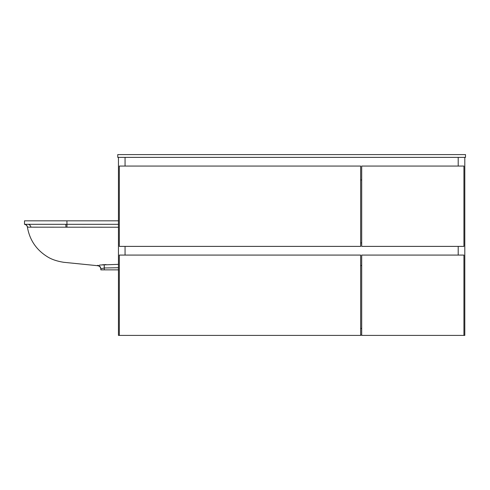 <?xml version="1.0" encoding="UTF-8"?>
<svg xmlns="http://www.w3.org/2000/svg" width="490" height="490" viewBox="0 0 490 490"><rect width="100%" height="100%" fill="white"/><g stroke="black" fill="none" stroke-linecap="round" stroke-linejoin="round"><path stroke-width="0.73" d="M360.658 328.459L361.7 328.459L360.658 328.459M360.658 335.068L361.7 335.068M118.451 157.37L118.451 335.411L125.06 335.411M125.06 157.37L125.06 166.061M125.06 246.39L125.06 255.082M458.199 157.37L458.199 166.061M458.199 246.39L458.199 255.082M458.199 335.411L464.802 335.411L464.802 157.37M119.321 255.082L119.321 335.411L360.658 335.411L360.658 255.082L119.321 255.082M360.658 242.911L361.7 242.911M360.658 179.971L361.7 179.971M360.658 265.519L361.7 265.519M361.7 255.082L361.7 335.411L463.938 335.411L463.938 255.082L361.7 255.082M119.321 166.061L119.321 246.39L360.658 246.39L360.658 166.061L119.321 166.061M361.7 166.061L361.7 246.39L463.938 246.39L463.938 166.061L361.7 166.061M106.048 264.576L102.545 264.753M99.452 265.108L100.566 265.004M97.535 265.353L97.535 265.353A3.479 3.473 -0 0 1 100.83 268.82L104.309 267.969L118.451 267.73M100.94 264.974L118.451 264.349M118.451 227.238L27.556 227.164A3.479 3.479 -83.9 0 0 24.5 224.31L24.5 220.831L118.451 220.831M100.83 269.169C100.646 267.136 99.537 265.972 97.516 265.696L63.725 262.297C56.84 261.207 51.303 259.296 47.114 256.564C36.217 249.692 29.651 239.91 27.428 227.213C27.085 225.608 26.111 224.641 24.5 224.31L118.451 224.31M30.87 227.005A3.479 3.185 -90 0 0 27.765 224.31L27.881 224.31M65.348 224.31L65.801 224.31L65.948 227.066M118.451 269.861L100.83 269.861L100.83 268.82L100.83 269.861M104.211 264.637L104.309 269.861M465.5 154.589L465.5 157.37L117.759 157.37L117.759 154.589L465.5 154.589M66.983 227.072L66.922 220.831"/></g></svg>
